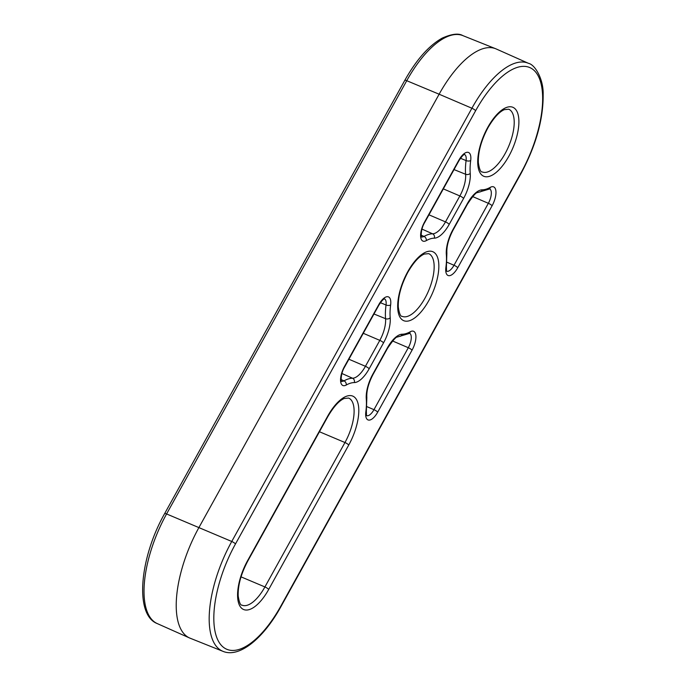 <?xml version="1.0" encoding="UTF-8"?>
<svg xmlns="http://www.w3.org/2000/svg" width="686" height="686" viewBox="0 0 686 686"><rect width="100%" height="100%" fill="white"/><g stroke="black" fill="none" stroke-linecap="round" stroke-linejoin="round"><path stroke-width="1.03" d="M157.274 623.591C134.259 614.845 139.678 557.624 164.623 513.634A3.387 0.755 29 0 1 166.587 513.951L406.738 80.708A3.387 0.755 -151 0 0 404.774 80.391C416.445 59.648 428.939 45.542 442.256 38.09C451.731 33.897 458.574 33.065 462.793 35.586A84.001 35.458 112.9 0 0 406.738 80.708L439.126 94.214A84.678 35.741 -67.1 0 1 495.635 48.723A84.678 35.741 -67.1 0 1 496.175 48.946L528.486 63.335A84.001 35.458 -67.1 0 0 471.899 108.234L439.126 94.214L198.974 527.457A84.678 35.741 -67.1 0 0 189.585 637.98A84.678 35.741 -67.1 0 0 190.125 638.203L222.967 651.34A84.001 35.458 -67.1 0 1 231.748 541.477L166.587 513.951A84.001 35.458 112.9 0 0 157.274 623.591L189.585 637.98M428.793 300.614A37.43 15.795 -67.1 0 1 400.573 318.107A37.43 15.795 -67.1 0 1 407.733 271.767A37.43 15.795 -67.1 0 1 435.953 254.274A37.43 15.795 -67.1 0 1 428.793 300.614M402.185 316.357A34.043 14.372 112.9 0 0 425.011 298.118A34.043 14.372 112.9 0 0 428.681 253.64L424.222 254.077C419.06 256.341 413.607 262.386 407.861 272.213C401.13 285.007 397.94 296.618 398.292 307.062C399.286 313.571 400.581 316.666 402.185 316.357M508.849 156.202A37.43 15.795 -67.1 0 1 480.62 173.695A37.43 15.795 -67.1 0 1 487.78 127.356A37.43 15.795 -67.1 0 1 516.001 109.863A37.43 15.795 -67.1 0 1 508.849 156.202M482.241 171.937A34.043 14.372 112.9 0 0 505.067 153.698A34.043 14.372 112.9 0 0 508.729 109.22L504.279 109.666C499.116 111.921 493.663 117.966 487.918 127.802C481.186 140.587 477.996 152.206 478.339 162.651C479.334 169.159 480.629 172.255 482.241 171.937M235.478 543.955A80.614 34.026 112.9 0 0 220.06 643.76A80.614 34.026 112.9 0 0 280.848 606.081L521 172.838A80.614 34.026 112.9 0 0 536.418 73.042A80.614 34.026 112.9 0 0 475.63 110.712L235.478 543.955A3.387 0.755 -151 0 0 231.748 541.477L471.899 108.234A3.387 0.755 29 0 1 475.63 110.712M268.698 589.446A37.43 15.795 -67.1 0 1 240.469 606.938A37.43 15.795 -67.1 0 1 247.629 560.599L327.676 416.179A37.43 15.795 -67.1 0 1 355.905 398.686A37.43 15.795 -67.1 0 1 348.745 445.025L268.698 589.446A3.387 0.755 -151 0 0 264.916 586.942L344.964 442.53A34.043 14.372 112.9 0 0 348.634 398.052L344.175 398.497C339.013 400.753 333.559 406.798 327.814 416.634A3.387 0.755 -151 0 0 327.676 416.179M387.316 348.008A25.056 10.573 -67.1 0 1 402.202 334.219A51.33 21.669 112.9 0 0 410.237 331.767A14.466 6.105 -67.1 0 1 415.862 335.548A14.466 6.105 -67.1 0 1 412.037 350.194L377.694 412.149A14.466 6.105 -67.1 0 1 368.991 420.115A14.466 6.105 -67.1 0 1 365.835 411.857A51.33 21.669 112.9 0 0 366.281 399.02A25.056 10.573 -67.1 0 1 372.935 373.956L387.316 348.008A3.387 0.755 29 0 1 387.444 348.454L373.064 374.402A3.387 0.755 29 0 0 372.935 373.956M467.363 203.596A25.056 10.573 -67.1 0 1 482.249 189.808A51.33 21.669 112.9 0 0 490.284 187.355A14.466 6.105 -67.1 0 1 495.918 191.137A14.466 6.105 -67.1 0 1 492.094 205.774L457.742 267.737A14.466 6.105 -67.1 0 1 449.047 275.695A14.466 6.105 -67.1 0 1 445.891 267.446A51.33 21.669 112.9 0 0 446.337 254.609A25.056 10.573 -67.1 0 1 452.983 229.536L467.363 203.596A3.387 0.755 29 0 1 467.5 204.042L453.12 229.99A3.387 0.755 29 0 0 452.983 229.536M434.324 238.162A51.33 21.669 112.9 0 0 426.298 240.615A14.466 6.105 -67.1 0 1 420.664 236.833A14.466 6.105 -67.1 0 1 424.488 222.195L458.831 160.232A14.466 6.105 -67.1 0 1 467.535 152.266A14.466 6.105 -67.1 0 1 470.69 160.524A51.33 21.669 112.9 0 0 470.244 173.361A25.056 10.573 -67.1 0 1 463.59 198.426L449.21 224.373A25.056 10.573 -67.1 0 1 434.324 238.162A3.387 3.018 -90.5 0 0 432.6 233.815A21.669 9.141 112.9 0 0 445.48 221.895L459.86 195.947A21.669 9.141 112.9 0 0 465.614 174.27A54.717 23.092 -67.1 0 1 466.086 160.584A11.079 4.673 112.9 0 0 464.551 154.479M354.276 382.574A51.33 21.669 112.9 0 0 346.241 385.026A14.466 6.105 -67.1 0 1 340.608 381.245A14.466 6.105 -67.1 0 1 344.432 366.607L378.783 304.644A14.466 6.105 -67.1 0 1 387.487 296.686A14.466 6.105 -67.1 0 1 390.634 304.936A51.33 21.669 112.9 0 0 390.197 317.772A25.056 10.573 -67.1 0 1 383.543 342.846L369.162 368.785A25.056 10.573 -67.1 0 1 354.276 382.574A3.387 3.018 -90.5 0 0 352.553 378.235A21.669 9.141 112.9 0 0 365.432 366.307L379.812 340.367A21.669 9.141 112.9 0 0 385.558 318.681A54.717 23.092 -67.1 0 1 386.038 305.004A11.079 4.673 112.9 0 0 384.503 298.89M319.436 431.743L344.964 442.53A3.387 0.755 29 0 1 348.745 445.025M241.035 576.857L264.916 586.942A34.043 14.372 112.9 0 1 242.089 605.181C240.486 605.498 239.182 602.402 238.188 595.894C237.845 585.45 241.035 573.83 247.766 561.045L327.814 416.634M392.632 341.002L408.307 347.716A11.079 4.673 112.9 0 0 409.619 333.285M366.83 406.618L373.964 409.671L408.307 347.716A3.387 0.755 29 0 1 412.037 350.194M366.65 415.656A11.079 4.673 112.9 0 0 373.964 409.671A3.387 0.755 29 0 1 377.694 412.149M380.413 302.697L386.038 305.004A3.387 1.672 7.5 0 0 390.634 304.936M373.981 313.991L385.558 318.681A3.387 2.392 -4.8 0 0 390.197 317.772M363.28 333.293L379.812 340.367A3.387 0.755 -151 0 1 383.543 342.846M348.9 359.232L365.432 366.307A3.387 0.755 -151 0 1 369.162 368.785M341.92 373.501L352.553 378.235A54.717 23.092 -67.1 0 0 343.995 380.85L341.139 379.581M341.534 381.262A11.079 4.673 112.9 0 0 343.995 380.85A3.387 2.701 -119.2 0 1 346.241 385.026M460.469 158.277L466.086 160.584A3.387 1.672 7.5 0 0 470.69 160.524M454.029 169.579L465.614 174.27A3.387 2.392 -4.8 0 0 470.244 173.361M443.336 188.882L459.86 195.947A3.387 0.755 -151 0 1 463.59 198.426M428.956 214.821L445.48 221.895A3.387 0.755 -151 0 1 449.21 224.373M421.967 229.09L432.6 233.815A54.717 23.092 -67.1 0 0 424.042 236.43L421.187 235.169M421.581 236.85A11.079 4.673 112.9 0 0 424.042 236.43A3.387 2.701 -119.2 0 1 426.298 240.615M472.68 196.59L488.355 203.296A11.079 4.673 112.9 0 0 489.667 188.873M446.878 262.206L454.012 265.259L488.355 203.296A3.387 0.755 29 0 1 492.094 205.774M446.706 271.244A11.079 4.673 112.9 0 0 454.012 265.259A3.387 0.755 29 0 1 457.742 267.737M446.337 254.609A3.387 2.392 -4.8 0 0 446.878 253.125L446.415 266.691A3.387 1.672 -172.5 0 1 445.891 267.446M489.512 188.804L489.109 189.113A3.387 2.701 -119.2 0 0 490.284 187.355M482.249 189.808A3.387 3.018 89.5 0 1 479.454 192.003L477.447 192.612C476.127 192.294 472.817 196.102 467.5 204.042M384.349 298.822L384.589 298.873C384.529 299.559 384.409 296.755 378.912 305.09A3.387 0.755 -151 0 0 378.783 304.644M378.912 305.09L344.569 367.053A3.387 0.755 -151 0 0 344.432 366.607M528.486 63.335C535.166 64.673 543.578 79.404 543.166 94.419C543.363 119.158 536.023 145.449 521.128 173.292A3.387 0.755 -151 0 0 521 172.838M280.848 606.081A3.387 0.755 29 0 1 280.986 606.535C263.475 638.417 239.337 658.234 222.967 651.34M247.629 560.599A3.387 0.755 29 0 1 247.766 561.045M366.281 399.02A3.387 2.392 -4.8 0 0 366.83 397.546L366.367 411.111A3.387 1.672 -172.5 0 1 365.835 411.857M409.465 333.216L409.062 333.533A3.387 2.701 -119.2 0 0 410.237 331.767M402.202 334.219A3.387 3.018 89.5 0 1 399.406 336.414L397.4 337.023C396.079 336.706 392.761 340.522 387.444 348.454M464.396 154.41L464.636 154.461C464.576 155.147 464.465 152.343 458.968 160.678A3.387 0.755 -151 0 0 458.831 160.232M458.968 160.678L424.617 222.641A3.387 0.755 -151 0 0 424.488 222.195M462.793 35.586L495.635 48.723M446.415 266.691L446.552 271.176M446.878 253.125C446.492 246.454 448.575 238.737 453.12 229.99M489.109 189.113L479.454 192.003M344.569 367.053C339.999 374.625 341.268 383.02 341.585 381.339L341.379 381.202M521.128 173.292L280.986 606.535M366.367 411.111L366.495 415.596M366.83 397.546C366.444 390.866 368.519 383.157 373.064 374.402M409.062 333.533L399.406 336.414M424.617 222.641C420.055 230.213 421.315 238.608 421.633 236.919L421.436 236.781M164.623 513.634L404.774 80.391"/></g></svg>
